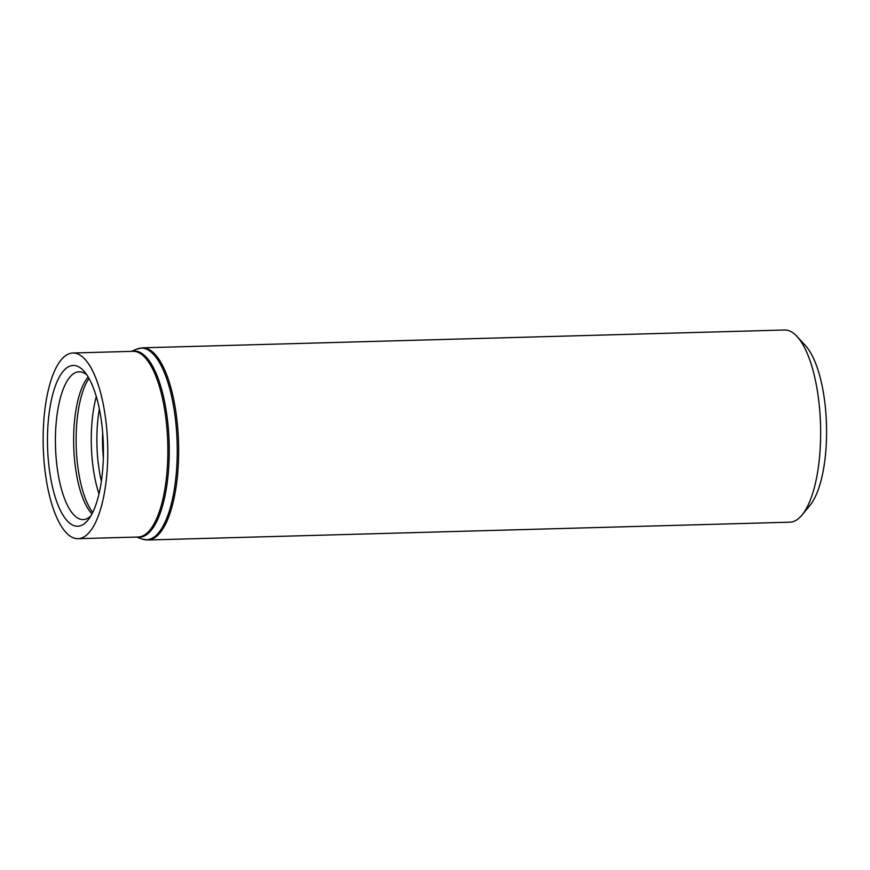 <?xml version="1.0" encoding="UTF-8"?>
<svg xmlns="http://www.w3.org/2000/svg" width="870" height="870" viewBox="0 0 870 870"><rect width="100%" height="100%" fill="white"/><g stroke="black" fill="none" stroke-linecap="round" stroke-linejoin="round"><path stroke-width="1.3" d="M147.878 539.998L789.862 522.185A96.124 33.354 -91.6 0 0 802.01 515.029A96.124 33.354 -91.6 0 0 820.54 425.169A96.124 33.354 -91.6 0 0 797.05 336.483A96.124 33.354 -91.6 0 0 784.533 330.002L142.539 347.815L136.764 349.109A95.874 33.267 -91.6 0 1 177.154 443.015A95.874 33.267 -91.6 0 1 142.027 539.019L147.878 539.998A96.124 33.354 -91.6 0 0 178.546 442.982A96.124 33.354 -91.6 0 0 142.539 347.815M64.63 356.396A92.873 32.223 -91.6 0 0 43.859 458.849A92.873 32.223 -91.6 0 0 78.028 538.682A92.873 32.223 -91.6 0 0 107.662 444.951A92.873 32.223 -91.6 0 0 72.873 353.002A92.873 32.223 -91.6 0 0 64.63 356.396M66.076 368.38A80.431 27.905 -91.6 0 0 49.84 472.997A80.431 27.905 -91.6 0 0 88.566 519.336A80.431 27.905 -91.6 0 0 103.345 445.07A80.431 27.905 -91.6 0 0 84.466 371.729A80.431 27.905 -91.6 0 0 66.076 368.38M802.01 515.029L809.916 505.426A86.032 29.852 -91.6 0 0 826.5 425.006A86.032 29.852 -91.6 0 0 805.489 345.629L797.05 336.483M102.671 432.694A62.749 21.772 -91.6 0 0 103.356 457.457M88.185 376.971A73.265 25.415 -91.6 0 0 73.711 445.886A73.265 25.415 -91.6 0 0 91.981 513.887M86.956 375.035A73.939 25.654 -91.6 0 0 79.409 371.773A73.939 25.654 -91.6 0 0 72.514 374.47A73.939 25.654 -91.6 0 0 56.017 456.511A73.939 25.654 -91.6 0 0 83.509 519.575A73.939 25.654 -91.6 0 0 90.861 515.888M137.079 537.04A93.123 32.31 -91.6 0 0 169.15 443.243A93.123 32.31 -91.6 0 0 131.935 351.36M78.028 538.682L138.134 537.018A92.873 32.223 -91.6 0 0 167.769 443.276A92.873 32.223 -91.6 0 0 132.98 351.328L72.873 353.002M99.365 409.009A70.959 24.621 -91.6 0 0 101.377 481.284M96.298 396.535A74.276 25.774 -91.6 0 0 99.006 493.921M89.001 378.396A74.276 25.774 -91.6 0 0 76.19 445.821A74.276 25.774 -91.6 0 0 92.72 512.43M136.612 537.051L142.027 539.019M131.457 351.371L136.764 349.109"/></g></svg>
